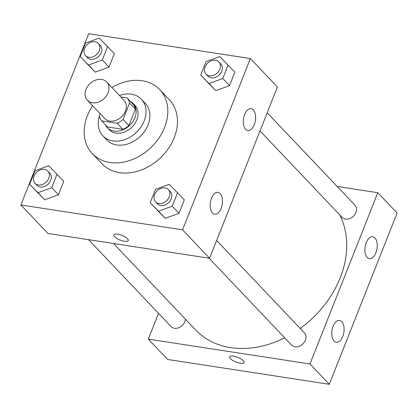<?xml version="1.0" encoding="UTF-8"?>
<svg xmlns="http://www.w3.org/2000/svg" width="418" height="418" viewBox="0 0 418 418"><rect width="100%" height="100%" fill="white"/><g stroke="black" fill="none" stroke-linecap="round" stroke-linejoin="round"><path stroke-width="0.63" d="M101.652 79.43A13.282 10.283 136.5 0 1 106.658 81.965A13.282 10.283 136.5 0 1 104.108 98.564A13.282 10.283 136.5 0 1 87.399 100.257A13.282 10.283 136.5 0 1 87.634 86.364A13.282 10.283 136.5 0 1 101.652 79.43M106.658 81.965L124.031 100.257A13.282 10.283 136.5 0 1 121.481 116.857A13.282 10.283 136.5 0 1 104.772 118.55L87.399 100.257M100.069 113.602L99.218 115.76A17.143 13.271 136.5 0 0 101.658 120.865L117.124 123.242A17.143 13.271 136.5 0 0 123.101 119.433L129.585 103.047A17.143 13.271 136.5 0 0 127.145 97.943L120.927 96.986M123.101 119.433L128.89 125.531L135.38 109.145L129.585 103.047M135.38 109.145A17.143 13.271 136.5 0 0 132.934 104.04L127.145 97.943M128.89 125.531A17.143 13.271 136.5 0 1 122.918 129.34L117.124 123.242M101.658 120.865L107.452 126.962L122.918 129.34M105.383 124.783A17.708 13.705 -43.5 0 0 107.353 127.699A17.708 13.705 -43.5 0 0 122.077 130.16A17.708 13.705 -43.5 0 0 134.889 117.761A17.708 13.705 -43.5 0 0 133.034 103.303A17.708 13.705 -43.5 0 0 130.223 101.187M133.034 103.303L134.967 105.336A17.708 13.705 136.5 0 1 136.822 119.794A17.708 13.705 136.5 0 1 124.005 132.192A17.708 13.705 136.5 0 1 109.281 129.732L107.353 127.699M99.332 116.277A26.564 20.56 -43.5 0 0 102.865 135.829A26.564 20.56 -43.5 0 0 124.945 139.523A26.564 20.56 -43.5 0 0 144.168 120.922A26.564 20.56 -43.5 0 0 141.383 99.238A26.564 20.56 -43.5 0 0 119.491 95.476M102.865 135.829L106.726 139.894A26.564 20.56 -43.5 0 0 128.807 143.588A26.564 20.56 -43.5 0 0 148.029 124.987A26.564 20.56 -43.5 0 0 145.245 103.303L141.383 99.238M92.608 105.744A46.487 35.985 -43.5 0 0 92.279 153.615A46.487 35.985 -43.5 0 0 130.928 160.084A46.487 35.985 -43.5 0 0 164.567 127.527A46.487 35.985 -43.5 0 0 159.692 89.583A46.487 35.985 -43.5 0 0 111.867 87.451M159.692 89.583L169.347 99.745A46.487 35.985 136.5 0 1 174.217 137.689A46.487 35.985 136.5 0 1 140.579 170.246A46.487 35.985 136.5 0 1 101.929 163.778L92.279 153.615M182.567 229.822L250.377 58.551L88.71 33.701L20.9 204.972L182.567 229.822L209.596 258.277L277.406 87.007L250.377 58.551M200.724 75.12L215.829 90.669L229.524 85.622L234.864 72.136L219.753 56.587L206.058 61.634L200.724 75.12L209.073 83.558L222.768 78.511L228.103 65.025M150.172 202.793L165.282 218.348L178.972 213.295L184.312 199.814L169.201 184.265L155.512 189.312L150.172 202.793L158.526 211.231L172.216 206.184L177.556 192.698M29.657 184.27L44.768 199.82L58.457 194.772L63.797 181.292L48.687 165.737L34.997 170.79L29.657 184.27L38.012 192.708L51.701 187.661L57.041 174.175M80.209 56.597L95.32 72.147L109.009 67.099L114.349 53.614L99.238 38.064L85.544 43.111L80.209 56.597L88.559 65.03L102.253 59.983L107.593 46.502M113.837 234.869A7.749 2.518 -158.4 0 0 114.61 236.734A7.749 2.518 21.6 0 1 113.832 234.869A7.749 2.518 21.6 0 1 121.967 235.381A7.749 2.518 21.6 0 1 128.242 240.575A7.749 2.518 21.6 0 1 122.322 240.815A7.749 2.518 21.6 0 1 114.61 236.734A7.749 2.518 -158.4 0 0 122.322 240.815A7.749 2.518 -158.4 0 0 128.242 240.575M209.596 258.277L47.929 233.427L20.9 204.972M221.138 208.389A11.067 6.014 -81.3 0 1 214.633 214.246A11.067 6.014 -81.3 0 1 210.369 202.396A11.067 6.014 -81.3 0 1 217.992 192.369A11.067 6.014 -81.3 0 1 221.138 208.389M254.275 124.7A11.067 6.014 -81.3 0 1 247.764 130.557A11.067 6.014 -81.3 0 1 243.506 118.707A11.067 6.014 -81.3 0 1 251.129 108.68A11.067 6.014 -81.3 0 1 254.275 124.7M339.641 214.774A92.974 71.964 136.5 0 1 300.176 328.407M284.689 337.812A92.974 71.964 136.5 0 1 195.645 329.943L113.555 243.516M216.649 240.46L304.461 332.911A8.856 6.855 136.5 0 1 302.757 343.983A8.856 6.855 136.5 0 1 291.618 345.111L209.068 258.199M267.196 112.787L355.007 205.238A8.856 6.855 136.5 0 1 353.309 216.305A8.856 6.855 136.5 0 1 342.17 217.433L260.012 130.938M185.461 319.221A8.856 6.855 136.5 0 1 179.662 327.299A8.856 6.855 136.5 0 1 171.103 326.589L88.553 239.676M377.794 192.703L309.984 363.974L329.29 384.299L397.1 213.028L377.794 192.703L337.169 186.454M158.526 313.343L148.317 339.123L309.984 363.974M334.086 341.093A11.067 6.014 -81.3 0 1 332.446 328.302A11.067 6.014 -81.3 0 1 339.62 320.418A11.067 6.014 -81.3 0 1 342.765 336.443A11.067 6.014 -81.3 0 1 336.26 342.3A11.067 6.014 -81.3 0 1 334.086 341.093M374.925 237.941A11.067 6.014 -81.3 0 1 375.902 252.754A11.067 6.014 -81.3 0 1 369.392 258.611A11.067 6.014 -81.3 0 1 365.133 246.756A11.067 6.014 -81.3 0 1 372.757 236.729A11.067 6.014 -81.3 0 1 374.925 237.941M148.317 339.123L167.623 359.449L329.29 384.299M233.495 356.12A7.749 2.518 21.6 0 1 241.019 358.916A7.749 2.518 21.6 0 1 244.075 362.531A7.749 2.518 21.6 0 1 235.945 362.025A7.749 2.518 21.6 0 1 229.67 356.826A7.749 2.518 21.6 0 1 233.495 356.12M229.67 356.826A7.749 2.518 -158.4 0 0 235.945 362.019A7.749 2.518 -158.4 0 0 244.075 362.531M98.387 43.42L100.32 45.452A8.856 6.855 136.5 0 1 98.617 56.519A8.856 6.855 136.5 0 1 87.477 57.647L85.549 55.615A8.856 6.855 136.5 0 1 85.706 46.351A8.856 6.855 136.5 0 1 95.053 41.732A8.856 6.855 136.5 0 1 98.387 43.42A8.856 6.855 136.5 0 1 96.689 54.486A8.856 6.855 136.5 0 1 85.549 55.615M86.965 63.708L95.32 72.147L88.559 65.03M95.32 72.147L109.009 67.099L102.253 59.983M109.009 67.099L114.349 53.614M47.84 171.093L49.768 173.125A8.856 6.855 136.5 0 1 48.07 184.192A8.856 6.855 136.5 0 1 36.93 185.32L34.997 183.288A8.856 6.855 136.5 0 1 35.159 174.029A8.856 6.855 136.5 0 1 44.501 169.405A8.856 6.855 136.5 0 1 47.84 171.093A8.856 6.855 136.5 0 1 46.137 182.159A8.856 6.855 136.5 0 1 34.997 183.288M36.413 191.387L44.768 199.82L38.012 192.708M44.768 199.82L58.457 194.772L51.701 187.661M58.457 194.772L63.797 181.292M218.901 61.942L220.835 63.975A8.856 6.855 136.5 0 1 219.131 75.041A8.856 6.855 136.5 0 1 207.992 76.17L206.064 74.138A8.856 6.855 136.5 0 1 206.22 64.874A8.856 6.855 136.5 0 1 215.563 60.255A8.856 6.855 136.5 0 1 218.901 61.942A8.856 6.855 136.5 0 1 217.203 73.009A8.856 6.855 136.5 0 1 206.064 74.138M207.48 82.236L215.829 90.669L209.073 83.558M215.829 90.669L229.524 85.622L222.768 78.511M229.524 85.622L234.864 72.136M168.355 189.615L170.283 191.648A8.856 6.855 136.5 0 1 168.585 202.714A8.856 6.855 136.5 0 1 157.445 203.843L155.512 201.81A8.856 6.855 136.5 0 1 155.674 192.552A8.856 6.855 136.5 0 1 165.016 187.928A8.856 6.855 136.5 0 1 168.355 189.615A8.856 6.855 136.5 0 1 166.651 200.682A8.856 6.855 136.5 0 1 155.512 201.81M156.928 209.909L165.282 218.348L158.526 211.231M165.282 218.348L178.972 213.295L172.216 206.184M178.972 213.295L184.312 199.814"/></g></svg>
